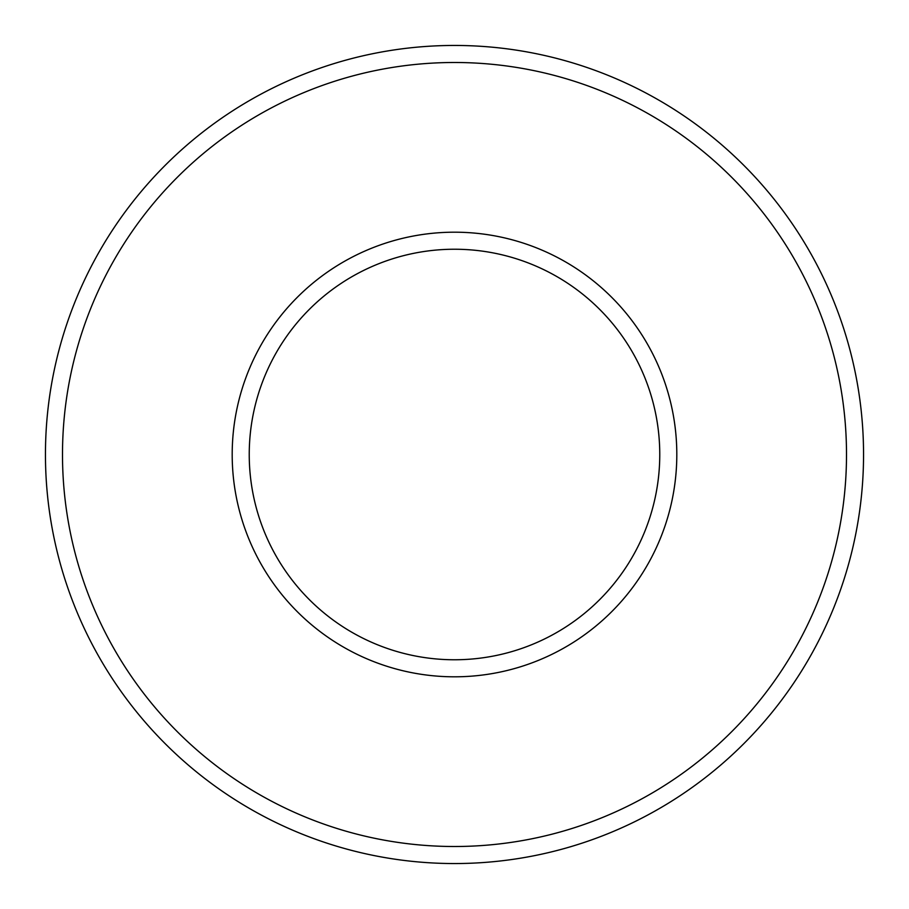 <?xml version="1.0" encoding="UTF-8"?>
<svg xmlns="http://www.w3.org/2000/svg" width="909" height="909" viewBox="0 0 909 909"><rect width="100%" height="100%" fill="white"/><g stroke="black" fill="none" stroke-linecap="round" stroke-linejoin="round"><path stroke-width="1.36" d="M846.506 454.5A392.006 392.006 0 0 0 454.5 62.494A392.006 392.006 0 0 0 62.494 454.5A392.006 392.006 0 0 0 454.5 846.506A392.006 392.006 0 0 0 846.506 454.5M45.45 454.5A409.05 409.05 0 0 1 454.5 45.45A409.05 409.05 0 0 1 863.55 454.5A409.05 409.05 0 0 1 454.5 863.55A409.05 409.05 0 0 1 45.45 454.5M676.807 454.5A222.307 222.307 0 0 1 454.5 676.807A222.307 222.307 0 0 1 232.193 454.5A222.307 222.307 0 0 1 454.5 232.193A222.307 222.307 0 0 1 676.807 454.5M249.236 454.5A205.264 205.264 0 0 0 454.5 659.764A205.264 205.264 0 0 0 659.764 454.5A205.264 205.264 0 0 0 454.5 249.236A205.264 205.264 0 0 0 249.236 454.5"/></g></svg>
